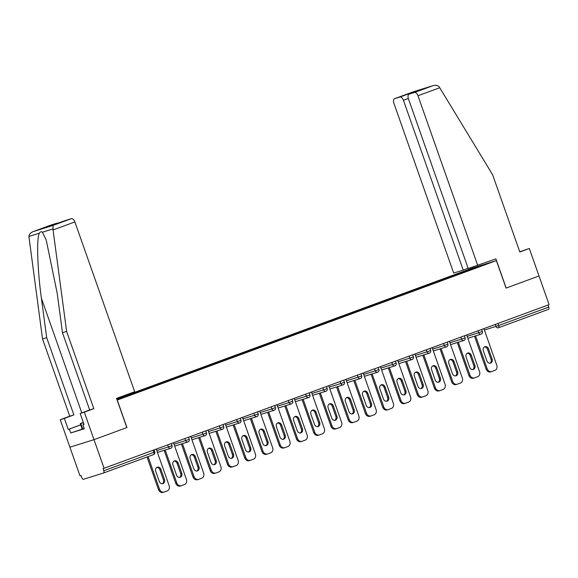 <?xml version="1.0" encoding="UTF-8"?>
<svg xmlns="http://www.w3.org/2000/svg" width="578" height="578" viewBox="0 0 578 578"><rect width="100%" height="100%" fill="white"/><g stroke="black" fill="none" stroke-linecap="round" stroke-linejoin="round"><path stroke-width="0.87" d="M51.406 224.914A4.162 2.204 69.8 0 1 51.464 224.893A4.162 2.204 69.8 0 1 51.514 224.878L33.112 231.641C30.475 232.71 29.066 234.314 28.9 236.453L42.534 338.961L69.736 416.203L60.228 419.7L69.909 447.191L93.997 439.663L126.936 427.547L117.255 400.055L496.386 260.606L472.298 268.141L116.727 398.921M84.2 428.442L70.754 432.98L84.301 428.739L82.921 424.808L84.041 424.462L80.169 413.465L84.316 412.165L93.997 439.663L69.909 447.191L80.01 475.86L81.065 475.528L81.801 477.623A2.081 1.105 -110.2 0 0 83.543 479.263L103.411 473.05A2.081 1.105 -110.2 0 0 103.44 473.035A2.081 1.105 -110.2 0 0 103.78 470.752L103.036 468.657L549.1 304.657L539.007 275.981L506.061 288.097L539.007 275.981L529.325 248.489L519.745 251.784M117.038 399.803L159.564 384.175M116.828 399.21L129.898 394.391L130.108 394.998M130.621 394.81L129.898 394.391M130.108 394.326L147.137 388.048L147.354 388.654M147.867 388.467L147.137 388.048M147.354 387.983L164.383 381.704L164.6 382.311M165.113 382.123L164.383 381.704M164.593 381.639L181.629 375.368L181.839 375.967M182.352 375.779L181.629 375.368M181.839 375.295L198.868 369.024L199.085 369.631M199.598 369.443L198.868 369.024M199.078 368.959L216.114 362.681L216.324 363.287M216.837 363.1L216.114 362.681M216.324 362.616L233.353 356.337L233.57 356.944M234.083 356.756L233.353 356.337M233.57 356.272L250.599 349.993L250.816 350.6M251.329 350.413L250.599 349.993M250.809 349.928L267.845 343.657L268.055 344.257M268.568 344.069L267.845 343.657M268.055 343.585L285.084 337.314L285.301 337.92M285.814 337.733L285.084 337.314M285.294 337.249L302.33 330.97L302.54 331.577M303.053 331.389L302.33 330.97M302.54 330.905L319.569 324.626L319.786 325.233M320.299 325.046L319.569 324.626M319.786 324.561L336.815 318.283L337.032 318.89M337.545 318.702L336.815 318.283M337.025 318.218L354.061 311.939L354.271 312.546M354.784 312.358L354.061 311.939M354.271 311.874L371.3 305.603L371.517 306.21M372.03 306.015L371.3 305.603M371.51 305.538L388.546 299.26L388.756 299.866M389.269 299.679L388.546 299.26M388.756 299.194L405.792 292.916L406.002 293.523M406.515 293.335L405.792 292.916M406.002 292.851L423.031 286.572L423.248 287.179M423.761 286.991L423.031 286.572M423.24 286.507L440.277 280.229L440.487 280.836M441 280.648L440.277 280.229M440.487 280.164L457.516 273.893L457.733 274.499M458.246 274.304L457.516 273.893M457.725 273.827L474.589 267.621L486.806 263.806L435.458 282.7M159.571 384.16L435.458 282.685M137.376 392.339L136.849 391.848M154.615 385.996L154.095 385.504M171.861 379.652L171.334 379.161M189.107 373.309L188.58 372.817M206.346 366.965L205.826 366.474M223.592 360.629L223.065 360.137M240.831 354.285L240.311 353.794M258.077 347.942L257.55 347.45M275.323 341.598L274.796 341.107M292.562 335.254L292.042 334.763M309.808 328.918L309.281 328.427M327.054 322.575L326.527 322.083M344.293 316.231L343.766 315.74M361.539 309.887L361.012 309.396M378.778 303.544L378.258 303.053M396.024 297.208L395.497 296.716M413.27 290.864L412.743 290.373M430.509 284.521L429.981 284.029M447.755 278.177L447.228 277.686M497.99 323.449L498.713 325.493L548.782 307.077L548.067 305.032M548.782 307.077A2.081 1.105 69.8 0 1 548.45 309.36A2.081 1.105 69.8 0 1 548.421 309.375L498.402 327.769M474.61 268.286L474.589 267.621M126.936 427.547L93.997 439.663L104.091 468.332M506.068 288.097L496.386 260.606M120.123 398.668L119.61 398.184M483.894 328.636L496.791 365.253A4.162 3.533 72.6 0 1 494.862 370.397L491.878 371.495A4.162 3.533 72.6 0 1 491.734 371.546L490.679 371.878A4.162 3.533 -107.4 0 1 486.12 369.118L474.524 336.186M486.12 369.118L487.175 368.793L475.578 335.861M487.175 368.793A4.162 3.533 72.6 0 0 491.734 371.546M488.518 348.852A3.266 2.767 72.6 0 0 484.949 346.692A3.266 2.767 72.6 0 0 483.324 350.759L486.922 360.975A3.266 2.767 72.6 0 0 490.491 363.129A3.266 2.767 72.6 0 0 492.116 359.061L488.518 348.852L487.464 349.177A3.266 2.767 72.6 0 0 484.443 346.923M489.949 363.237A3.266 2.767 72.6 0 0 491.062 359.393L487.464 349.177M466.656 334.98L479.552 371.596A4.162 3.533 72.6 0 1 477.616 376.74L474.632 377.839A4.162 3.533 72.6 0 1 474.495 377.889L473.44 378.214A4.162 3.533 -107.4 0 1 468.881 375.462L457.285 342.53M468.881 375.462L469.936 375.129L458.34 342.205M469.936 375.129A4.162 3.533 72.6 0 0 474.495 377.889M471.28 355.195A3.266 2.767 72.6 0 0 467.703 353.035A3.266 2.767 72.6 0 0 466.085 357.103L469.676 367.312A3.266 2.767 72.6 0 0 473.252 369.472A3.266 2.767 72.6 0 0 474.87 365.404L471.28 355.195L470.225 355.521A3.266 2.767 72.6 0 0 467.197 353.259M472.703 369.573A3.266 2.767 72.6 0 0 473.815 365.737L470.225 355.521M449.409 341.323L462.306 377.94A4.162 3.533 72.6 0 1 460.37 383.084L457.386 384.182A4.162 3.533 72.6 0 1 457.249 384.233L456.194 384.558A4.162 3.533 -107.4 0 1 451.635 381.805L440.039 348.874M451.635 381.805L452.69 381.473L441.093 348.541M452.69 381.473A4.162 3.533 72.6 0 0 457.249 384.233M454.033 361.539A3.266 2.767 72.6 0 0 450.464 359.379A3.266 2.767 72.6 0 0 448.839 363.446L452.437 373.655A3.266 2.767 72.6 0 0 456.006 375.816A3.266 2.767 72.6 0 0 457.632 371.748L454.033 361.539L452.979 361.864A3.266 2.767 72.6 0 0 449.951 359.603M455.457 375.917A3.266 2.767 72.6 0 0 456.577 372.073L452.979 361.864M432.171 347.66L445.06 384.276A4.162 3.533 72.6 0 1 443.131 389.428L440.147 390.526A4.162 3.533 72.6 0 1 440.002 390.569L438.955 390.901A4.162 3.533 -107.4 0 1 434.396 388.149L422.8 355.217M434.396 388.149L435.444 387.816L423.847 354.885M435.444 387.816A4.162 3.533 72.6 0 0 440.002 390.569M436.787 367.875A3.266 2.767 72.6 0 0 433.218 365.722A3.266 2.767 72.6 0 0 431.593 369.79L435.191 379.999A3.266 2.767 72.6 0 0 438.76 382.159A3.266 2.767 72.6 0 0 440.385 378.091L436.787 367.875L435.74 368.208A3.266 2.767 72.6 0 0 432.712 365.946M438.218 382.26A3.266 2.767 72.6 0 0 439.331 378.417L435.74 368.208M414.925 354.003L427.821 390.62A4.162 3.533 72.6 0 1 425.885 395.771L422.901 396.869A4.162 3.533 72.6 0 1 422.764 396.913L421.709 397.245A4.162 3.533 -107.4 0 1 417.15 394.485L405.554 361.561M417.15 394.485L418.205 394.16L406.609 361.228M418.205 394.16A4.162 3.533 72.6 0 0 422.764 396.913M419.549 374.219A3.266 2.767 72.6 0 0 415.972 372.059A3.266 2.767 72.6 0 0 414.354 376.134L417.945 386.342A3.266 2.767 72.6 0 0 421.521 388.503A3.266 2.767 72.6 0 0 423.139 384.428L419.549 374.219L418.494 374.551A3.266 2.767 72.6 0 0 415.466 372.29M420.972 388.604A3.266 2.767 72.6 0 0 422.092 384.76L418.494 374.551M397.678 360.347L410.575 396.963A4.162 3.533 72.6 0 1 408.646 402.107L405.662 403.206A4.162 3.533 72.6 0 1 405.518 403.256L404.463 403.589A4.162 3.533 -107.4 0 1 399.904 400.829L388.308 367.897M399.904 400.829L400.959 400.503L389.362 367.572M400.959 400.503A4.162 3.533 72.6 0 0 405.518 403.256M402.302 380.562A3.266 2.767 72.6 0 0 398.733 378.402A3.266 2.767 72.6 0 0 397.108 382.47L400.706 392.686A3.266 2.767 72.6 0 0 404.275 394.839A3.266 2.767 72.6 0 0 405.9 390.771L402.302 380.562L401.248 380.895A3.266 2.767 72.6 0 0 398.228 378.633M403.726 394.947A3.266 2.767 72.6 0 0 404.846 391.104L401.248 380.895M83.47 422.829L80.284 423.566L83.333 422.446M82.726 428.948L80.884 423.71M82.127 428.804L80.284 423.566M477.768 265.533L417.973 95.738A4.162 2.204 -110.2 0 0 414.484 92.466L409.145 94.135A4.162 2.204 -110.2 0 0 409.094 94.156A4.162 2.204 -110.2 0 0 408.422 98.722L468.216 268.517L495.895 258.865L506.176 288.061M414.484 92.466L432.886 85.703C435.624 84.901 437.727 85.291 439.201 86.866L492.615 174.751L519.817 251.986L529.325 248.489M399.947 97.017L394.615 98.679A4.162 2.204 -110.2 0 0 394.557 98.701A4.162 2.204 -110.2 0 0 393.893 103.267L453.687 273.062L463.231 270.078L403.437 100.283A4.162 2.204 -110.2 0 0 399.947 97.017L413.212 92.133L412.822 92.783M468.129 268.271L463.231 270.078M472.414 268.105L472.125 267.296M422.128 89.366L409.145 94.135M413.017 91.916L433.117 85.623L413.046 91.902L394.615 98.679M413.125 91.88L394.557 98.701M53.06 229.957L52.981 225.427L71.39 218.665A4.162 2.204 69.8 0 1 74.88 221.93L53.06 229.957L66.622 331.432L93.824 408.675L84.316 412.165M80.169 413.465L89.677 409.968L62.475 332.726L57.208 293.306L46.204 239.935L42.411 232.233C41.327 231.373 40.308 231.699 39.355 233.187C36.421 237.934 37.447 270.302 41.406 298.241L46.681 337.668L73.883 414.91L64.375 418.407L68.247 429.403L80.725 424.808M62.475 332.726L66.622 331.432M89.677 409.968L93.824 408.675M51.514 224.878L56.854 223.209A4.162 2.204 69.8 0 1 57.923 223.318M70.754 432.98L69.367 429.049L68.247 429.403M60.228 419.7L64.375 418.407M69.736 416.203L73.883 414.91M42.534 338.961L46.681 337.668M65.943 220.37A4.162 2.204 69.8 0 1 65.993 220.348A4.162 2.204 69.8 0 1 66.051 220.326L71.39 218.665M126.828 427.583L116.546 398.394L134.674 391.725L74.88 221.93M82.921 424.808L84.027 424.404M80.739 424.866L69.367 429.049M44.051 227.942L56.854 223.209M66.051 220.326L52.851 225.182M52.981 225.427L32.975 231.691L51.464 224.893M380.44 366.69L393.336 403.307A4.162 3.533 72.6 0 1 391.4 408.451L388.416 409.549A4.162 3.533 72.6 0 1 388.279 409.6L387.224 409.925A4.162 3.533 -107.4 0 1 382.665 407.172L371.069 374.241M382.665 407.172L383.72 406.84L372.124 373.915M383.72 406.84A4.162 3.533 72.6 0 0 388.279 409.6M385.064 386.906A3.266 2.767 72.6 0 0 381.487 384.746A3.266 2.767 72.6 0 0 379.862 388.813L383.46 399.03A3.266 2.767 72.6 0 0 387.029 401.183A3.266 2.767 72.6 0 0 388.654 397.115L385.064 386.906L384.009 387.231A3.266 2.767 72.6 0 0 380.981 384.97M386.487 401.284A3.266 2.767 72.6 0 0 387.6 397.447L384.009 387.231M363.194 373.034L376.09 409.65A4.162 3.533 72.6 0 1 374.154 414.794L371.17 415.893A4.162 3.533 72.6 0 1 371.033 415.943L369.978 416.268A4.162 3.533 -107.4 0 1 365.419 413.516L353.823 380.584M365.419 413.516L366.474 413.183L354.878 380.252M366.474 413.183A4.162 3.533 72.6 0 0 371.033 415.943M367.818 393.25A3.266 2.767 72.6 0 0 364.248 391.089A3.266 2.767 72.6 0 0 362.623 395.157L366.221 405.366A3.266 2.767 72.6 0 0 369.79 407.526A3.266 2.767 72.6 0 0 371.416 403.458L367.818 393.25L366.763 393.575A3.266 2.767 72.6 0 0 363.735 391.313M369.241 407.627A3.266 2.767 72.6 0 0 370.361 403.784L366.763 393.575M345.955 379.37L358.844 415.994A4.162 3.533 72.6 0 1 356.915 421.138L353.931 422.236A4.162 3.533 72.6 0 1 353.787 422.28L352.739 422.612A4.162 3.533 -107.4 0 1 348.18 419.859L336.584 386.928M348.18 419.859L349.228 419.527L337.631 386.595M349.228 419.527A4.162 3.533 72.6 0 0 353.787 422.28M350.571 399.586A3.266 2.767 72.6 0 0 347.002 397.433A3.266 2.767 72.6 0 0 345.377 401.5L348.975 411.709A3.266 2.767 72.6 0 0 352.544 413.87A3.266 2.767 72.6 0 0 354.17 409.802L350.571 399.586L349.524 399.918A3.266 2.767 72.6 0 0 346.497 397.657M352.002 413.971A3.266 2.767 72.6 0 0 353.115 410.127L349.524 399.918M328.709 385.714L341.605 422.33A4.162 3.533 72.6 0 1 339.669 427.482L336.685 428.58A4.162 3.533 72.6 0 1 336.548 428.623L335.493 428.955A4.162 3.533 -107.4 0 1 330.934 426.196L319.338 393.271M330.934 426.196L331.989 425.87L320.393 392.939M331.989 425.87A4.162 3.533 72.6 0 0 336.548 428.623M333.333 405.929A3.266 2.767 72.6 0 0 329.756 403.769A3.266 2.767 72.6 0 0 328.138 407.844L331.729 418.053A3.266 2.767 72.6 0 0 335.305 420.213A3.266 2.767 72.6 0 0 336.923 416.138L333.333 405.929L332.278 406.262A3.266 2.767 72.6 0 0 329.25 404M334.756 420.314A3.266 2.767 72.6 0 0 335.876 416.471L332.278 406.262M311.463 392.057L324.359 428.674A4.162 3.533 72.6 0 1 322.43 433.825L319.446 434.916A4.162 3.533 72.6 0 1 319.302 434.967L318.247 435.299A4.162 3.533 -107.4 0 1 313.688 432.539L302.092 399.608M313.688 432.539L314.743 432.214L303.147 399.282M314.743 432.214A4.162 3.533 72.6 0 0 319.302 434.967M316.087 412.273A3.266 2.767 72.6 0 0 312.517 410.113A3.266 2.767 72.6 0 0 310.892 414.18L314.49 424.397A3.266 2.767 72.6 0 0 318.059 426.55A3.266 2.767 72.6 0 0 319.685 422.482L316.087 412.273L315.032 412.605A3.266 2.767 72.6 0 0 312.012 410.344M317.51 426.658A3.266 2.767 72.6 0 0 318.63 422.814L315.032 412.605M294.224 398.401L307.12 435.017A4.162 3.533 72.6 0 1 305.184 440.161L302.2 441.26A4.162 3.533 72.6 0 1 302.063 441.31L301.008 441.635A4.162 3.533 -107.4 0 1 296.449 438.883L284.853 405.951M296.449 438.883L297.504 438.55L285.908 405.626M297.504 438.55A4.162 3.533 72.6 0 0 302.063 441.31M298.848 418.616A3.266 2.767 72.6 0 0 295.271 416.456A3.266 2.767 72.6 0 0 293.646 420.524L297.244 430.74A3.266 2.767 72.6 0 0 300.813 432.893A3.266 2.767 72.6 0 0 302.439 428.825L298.848 418.616L297.793 418.942A3.266 2.767 72.6 0 0 294.766 416.68M300.271 432.994A3.266 2.767 72.6 0 0 301.384 429.158L297.793 418.942M276.978 404.745L289.874 441.361A4.162 3.533 72.6 0 1 287.938 446.505L284.954 447.603A4.162 3.533 72.6 0 1 284.817 447.654L283.762 447.979A4.162 3.533 -107.4 0 1 279.203 445.226L267.607 412.295M279.203 445.226L280.258 444.894L268.662 411.962M280.258 444.894A4.162 3.533 72.6 0 0 284.817 447.654M281.602 424.96A3.266 2.767 72.6 0 0 278.032 422.8A3.266 2.767 72.6 0 0 276.407 426.867L280.005 437.076A3.266 2.767 72.6 0 0 283.574 439.237A3.266 2.767 72.6 0 0 285.2 435.169L281.602 424.96L280.547 425.285A3.266 2.767 72.6 0 0 277.519 423.024M283.025 439.338A3.266 2.767 72.6 0 0 284.145 435.494L280.547 425.285M259.739 411.081L272.628 447.704A4.162 3.533 72.6 0 1 270.699 452.849L267.715 453.947A4.162 3.533 72.6 0 1 267.571 453.99L266.523 454.322A4.162 3.533 -107.4 0 1 261.964 451.57L250.368 418.638M261.964 451.57L263.012 451.237L251.416 418.306M263.012 451.237A4.162 3.533 72.6 0 0 267.571 453.99M264.356 431.296A3.266 2.767 72.6 0 0 260.786 429.143A3.266 2.767 72.6 0 0 259.161 433.211L262.759 443.42A3.266 2.767 72.6 0 0 266.328 445.58A3.266 2.767 72.6 0 0 267.954 441.513L264.356 431.296L263.308 431.629A3.266 2.767 72.6 0 0 260.281 429.367M265.786 445.681A3.266 2.767 72.6 0 0 266.899 441.838L263.308 431.629M242.493 417.424L255.389 454.041A4.162 3.533 72.6 0 1 253.453 459.192L250.469 460.29A4.162 3.533 72.6 0 1 250.332 460.334L249.277 460.666A4.162 3.533 -107.4 0 1 244.718 457.906L233.122 424.982M244.718 457.906L245.773 457.581L234.177 424.649M245.773 457.581A4.162 3.533 72.6 0 0 250.332 460.334M247.117 437.64A3.266 2.767 72.6 0 0 243.54 435.48A3.266 2.767 72.6 0 0 241.922 439.555L245.513 449.763A3.266 2.767 72.6 0 0 249.089 451.924A3.266 2.767 72.6 0 0 250.708 447.849L247.117 437.64L246.062 437.972A3.266 2.767 72.6 0 0 243.035 435.711M248.54 452.025A3.266 2.767 72.6 0 0 249.66 448.181L246.062 437.972M225.247 423.768L238.143 460.384A4.162 3.533 72.6 0 1 236.214 465.536L233.23 466.627A4.162 3.533 72.6 0 1 233.086 466.677L232.031 467.01A4.162 3.533 -107.4 0 1 227.472 464.25L215.876 431.318M227.472 464.25L228.527 463.924L216.931 430.993M228.527 463.924A4.162 3.533 72.6 0 0 233.086 466.677M229.871 443.983A3.266 2.767 72.6 0 0 226.301 441.823A3.266 2.767 72.6 0 0 224.676 445.891L228.274 456.107A3.266 2.767 72.6 0 0 231.843 458.26A3.266 2.767 72.6 0 0 233.469 454.192L229.871 443.983L228.816 444.316A3.266 2.767 72.6 0 0 225.796 442.054M231.294 458.368A3.266 2.767 72.6 0 0 232.414 454.525L228.816 444.316M208.008 430.111L220.904 466.728A4.162 3.533 72.6 0 1 218.968 471.872L215.984 472.97A4.162 3.533 72.6 0 1 215.847 473.021L214.792 473.346A4.162 3.533 -107.4 0 1 210.233 470.593L198.637 437.662M210.233 470.593L211.288 470.261L199.685 437.336M211.288 470.261A4.162 3.533 72.6 0 0 215.847 473.021M212.625 450.327A3.266 2.767 72.6 0 0 209.055 448.167A3.266 2.767 72.6 0 0 207.43 452.234L211.028 462.451A3.266 2.767 72.6 0 0 214.597 464.604A3.266 2.767 72.6 0 0 216.223 460.536L212.625 450.327L211.577 450.652A3.266 2.767 72.6 0 0 208.55 448.391M214.055 464.705A3.266 2.767 72.6 0 0 215.168 460.868L211.577 450.652M190.762 436.455L203.658 473.071A4.162 3.533 72.6 0 1 201.722 478.216L198.738 479.314A4.162 3.533 72.6 0 1 198.601 479.364L197.546 479.689A4.162 3.533 -107.4 0 1 192.987 476.937L181.391 444.005M192.987 476.937L194.042 476.604L182.446 443.673M194.042 476.604A4.162 3.533 72.6 0 0 198.601 479.364M195.386 456.671A3.266 2.767 72.6 0 0 191.817 454.51A3.266 2.767 72.6 0 0 190.191 458.578L193.789 468.787A3.266 2.767 72.6 0 0 197.358 470.947A3.266 2.767 72.6 0 0 198.984 466.88L195.386 456.671L194.331 456.996A3.266 2.767 72.6 0 0 191.304 454.734M196.809 471.048A3.266 2.767 72.6 0 0 197.929 467.205L194.331 456.996M173.523 442.791L186.412 479.415A4.162 3.533 72.6 0 1 184.483 484.559L181.499 485.657A4.162 3.533 72.6 0 1 181.355 485.701L180.307 486.033A4.162 3.533 -107.4 0 1 175.748 483.28L164.152 450.349M175.748 483.28L176.796 482.948L165.2 450.016M176.796 482.948A4.162 3.533 72.6 0 0 181.355 485.701M178.14 463.007A3.266 2.767 72.6 0 0 174.57 460.854A3.266 2.767 72.6 0 0 172.945 464.922L176.543 475.13A3.266 2.767 72.6 0 0 180.112 477.291A3.266 2.767 72.6 0 0 181.738 473.223L178.14 463.007L177.085 463.339A3.266 2.767 72.6 0 0 174.065 461.078M179.57 477.392A3.266 2.767 72.6 0 0 180.683 473.548L177.085 463.339M156.277 449.135L169.173 485.751A4.162 3.533 72.6 0 1 167.237 490.903L164.253 492.001A4.162 3.533 72.6 0 1 164.116 492.044L163.061 492.377A4.162 3.533 -107.4 0 1 158.502 489.617L147.022 457.01M158.502 489.617L159.557 489.291L148.055 456.627M159.557 489.291A4.162 3.533 72.6 0 0 164.116 492.044M160.901 469.35A3.266 2.767 72.6 0 0 157.324 467.19A3.266 2.767 72.6 0 0 155.706 471.265L159.297 481.474A3.266 2.767 72.6 0 0 162.873 483.634A3.266 2.767 72.6 0 0 164.492 479.559L160.901 469.35L159.846 469.683A3.266 2.767 72.6 0 0 156.819 467.421M162.324 483.735A3.266 2.767 72.6 0 0 163.444 479.892L159.846 469.683M498.207 327.834L498.279 327.813A2.081 1.763 -107.4 0 1 496.003 326.433L495.303 324.439M484.4 330.06L498.713 325.493A2.081 1.105 69.8 0 1 498.38 327.777A2.081 1.105 69.8 0 1 498.352 327.791A2.081 1.763 -107.4 0 1 498.279 327.813A2.081 2.081 0 0 0 498.38 327.777L548.45 309.36M103.78 470.752L153.849 452.336A2.081 1.105 -110.2 0 1 153.517 454.619A2.081 1.105 -110.2 0 1 153.488 454.633L103.469 473.028M103.44 473.035L153.517 454.619A2.081 2.081 0 0 0 154.76 451.974L153.849 452.336L153.127 450.291M467.154 336.403L482.377 331.476A2.081 2.081 0 0 1 481.041 334.156A2.081 1.763 -107.4 0 1 478.757 332.776L478.057 330.782M449.915 342.747L461.519 339.12L460.81 337.126M432.669 349.09L444.272 345.463L443.572 343.469M415.43 355.427L427.026 351.8L426.326 349.813M398.184 361.77L409.788 358.143L409.087 356.149M380.938 368.114L392.541 364.487L391.841 362.493M363.699 374.457L375.295 370.83L374.595 368.836M346.453 380.801L358.057 377.174L357.356 375.18M329.207 387.137L340.81 383.51L340.11 381.523M311.968 393.481L323.572 389.854L322.871 387.86M294.722 399.824L306.326 396.197L305.625 394.203M277.483 406.168L289.079 402.541L288.379 400.547M260.237 412.511L271.841 408.884L271.14 406.89M242.991 418.848L254.595 415.221L253.894 413.234M225.752 425.191L237.356 421.564L236.655 419.57M208.506 431.535L220.11 427.908L219.409 425.914M191.267 437.878L202.864 434.251L202.163 432.257M174.021 444.222L185.625 440.595L184.924 438.601M156.775 450.565L168.379 446.931L167.678 444.944M481.106 334.127A2.081 1.763 -107.4 0 1 481.041 334.156L467.819 338.289M464.228 338.181L465.138 337.819A2.081 2.081 0 0 1 463.888 340.464A2.081 1.763 -107.4 0 1 461.519 339.12L464.228 338.181M446.982 344.524L447.892 344.156A2.081 2.081 0 0 1 446.548 346.836A2.081 1.763 -107.4 0 1 444.272 345.463L446.982 344.524M446.621 346.814A2.081 1.763 -107.4 0 1 446.548 346.836L433.334 350.969M429.743 350.86L430.653 350.499A2.081 2.081 0 0 1 429.31 353.18A2.081 1.763 -107.4 0 1 427.026 351.8L429.743 350.86M429.382 353.158A2.081 1.763 -107.4 0 1 429.31 353.18L416.088 357.312M412.497 357.204L413.407 356.843A2.081 2.081 0 0 1 412.063 359.523A2.081 1.763 -107.4 0 1 409.788 358.143L412.497 357.204M412.136 359.502A2.081 1.763 -107.4 0 1 412.063 359.523L398.849 363.656M395.251 363.548L396.161 363.186A2.081 2.081 0 0 1 394.825 365.867A2.081 1.763 -107.4 0 1 392.541 364.487L395.251 363.548M394.89 365.838A2.081 1.763 -107.4 0 1 394.825 365.867L381.603 369.999M378.012 369.891L378.922 369.53A2.081 2.081 0 0 1 377.579 372.203A2.081 1.763 -107.4 0 1 375.295 370.83L378.012 369.891M377.651 372.181A2.081 1.763 -107.4 0 1 377.579 372.203L364.357 376.343M360.766 376.235L361.676 375.866A2.081 2.081 0 0 1 360.434 378.518A2.081 1.763 -107.4 0 1 358.057 377.174L360.766 376.235M343.527 382.571L344.437 382.21A2.081 2.081 0 0 1 343.094 384.89A2.081 1.763 -107.4 0 1 340.81 383.51L343.527 382.571M343.159 384.869A2.081 1.763 -107.4 0 1 343.094 384.89L329.872 389.023M326.281 388.915L327.191 388.553A2.081 2.081 0 0 1 325.848 391.234A2.081 1.763 -107.4 0 1 323.572 389.854L326.281 388.915M325.92 391.212A2.081 1.763 -107.4 0 1 325.848 391.234L312.633 395.366M309.035 395.258L309.945 394.897A2.081 2.081 0 0 1 308.703 397.541A2.081 1.763 -107.4 0 1 306.326 396.197L309.035 395.258M291.796 401.602L292.706 401.24A2.081 2.081 0 0 1 291.363 403.914A2.081 1.763 -107.4 0 1 289.079 402.541L291.796 401.602M291.435 403.892A2.081 1.763 -107.4 0 1 291.363 403.914L278.141 408.054M274.55 407.945L275.46 407.577A2.081 2.081 0 0 1 274.116 410.257A2.081 1.763 -107.4 0 1 271.841 408.884L274.55 407.945M274.189 410.236A2.081 1.763 -107.4 0 1 274.116 410.257L260.902 414.39M257.311 414.281L258.221 413.92A2.081 2.081 0 0 1 256.878 416.601A2.081 1.763 -107.4 0 1 254.595 415.221L257.311 414.281M256.943 416.579A2.081 1.763 -107.4 0 1 256.878 416.601L243.656 420.733M240.065 420.625L240.975 420.264A2.081 2.081 0 0 1 239.632 422.944A2.081 1.763 -107.4 0 1 237.356 421.564L240.065 420.625M239.704 422.923A2.081 1.763 -107.4 0 1 239.632 422.944L226.417 427.077M222.819 426.969L223.729 426.607A2.081 2.081 0 0 1 222.393 429.288A2.081 1.763 -107.4 0 1 220.11 427.908L222.819 426.969M222.458 429.259A2.081 1.763 -107.4 0 1 222.393 429.288L209.171 433.421M205.58 433.312L206.491 432.951A2.081 2.081 0 0 1 205.241 435.595A2.081 1.763 -107.4 0 1 202.864 434.251L205.58 433.312M188.334 439.656L189.244 439.287A2.081 2.081 0 0 1 187.901 441.968A2.081 1.763 -107.4 0 1 185.625 440.595L188.334 439.656M187.973 441.946A2.081 1.763 -107.4 0 1 187.901 441.968L174.686 446.1M171.088 445.992L172.006 445.631A2.081 2.081 0 0 1 170.662 448.311A2.081 1.763 -107.4 0 1 168.379 446.931L171.088 445.992M170.727 448.29A2.081 1.763 -107.4 0 1 170.662 448.311L157.44 452.444M492.116 359.061L491.062 359.393M474.87 365.404L473.815 365.737M457.632 371.748L456.577 372.073M440.385 378.091L439.331 378.417M423.139 384.428L422.092 384.76M405.9 390.771L404.846 391.104M413.212 92.133L422.41 89.258M439.793 87.712L417.973 95.738M408.343 98.477L403.437 100.283M52.858 228.96L42.411 232.233M39.355 233.187L28.9 236.453M52.786 225.21L43.588 228.086M81.78 412.873L41.406 298.241M388.654 397.115L387.6 397.447M371.416 403.458L370.361 403.784M354.17 409.802L353.115 410.127M336.923 416.138L335.876 416.471M319.685 422.482L318.63 422.814M302.439 428.825L301.384 429.158M285.2 435.169L284.145 435.494M267.954 441.513L266.899 441.838M250.708 447.849L249.66 448.181M233.469 454.192L232.414 454.525M216.223 460.536L215.168 460.868M198.984 466.88L197.929 467.205M181.738 473.223L180.683 473.548M164.492 479.559L163.444 479.892M481.669 329.453L482.377 331.476M464.423 335.796L465.138 337.819M450.58 344.625L463.794 340.493A2.081 2.081 0 0 0 463.888 340.464M447.184 342.14L447.892 344.156M429.938 348.483L430.653 350.499M412.699 354.827L413.407 356.843M395.453 361.163L396.161 363.186M378.207 367.507L378.922 369.53M360.968 373.85L361.676 375.866M347.118 382.679L360.332 378.547A2.081 2.081 0 0 0 360.434 378.518M343.722 380.194L344.437 382.21M326.483 386.538L327.191 388.553M309.237 392.874L309.945 394.897M295.387 401.71L308.609 397.577A2.081 2.081 0 0 0 308.703 397.541M291.991 399.217L292.706 401.24M274.752 405.561L275.46 407.577M257.506 411.904L258.221 413.92M240.267 418.248L240.975 420.264M223.021 424.584L223.729 426.607M205.775 430.928L206.491 432.951M191.925 439.764L205.147 435.624A2.081 2.081 0 0 0 205.241 435.595M188.536 437.271L189.244 439.287M171.29 443.615L172.006 445.631M154.051 449.959L154.76 451.974M409.094 94.156L422.272 89.308M65.993 220.348L43.82 228.007"/></g></svg>
